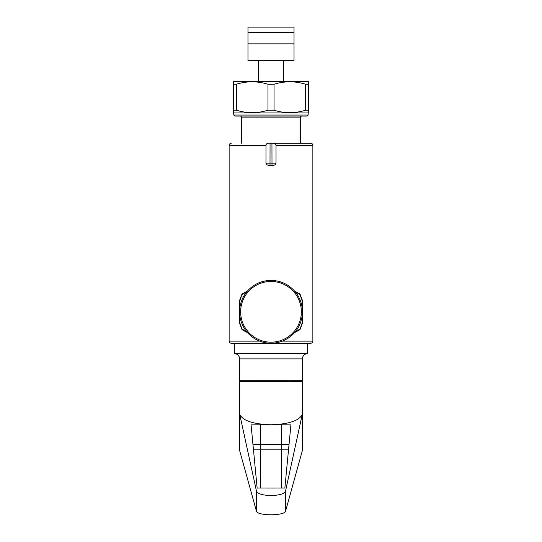 <?xml version="1.0" encoding="UTF-8"?>
<svg xmlns="http://www.w3.org/2000/svg" width="542" height="542" viewBox="0 0 542 542"><rect width="100%" height="100%" fill="white"/><g stroke="black" fill="none" stroke-linecap="round" stroke-linejoin="round"><path stroke-width="0.81" d="M308.161 112.939L308.683 112.634L308.683 110.216L305.647 110.216C295.112 113.468 284.57 113.468 274.035 110.216L267.965 110.216C257.43 113.468 246.888 113.468 236.353 110.216L233.317 110.216L233.839 115.033L234.889 116.076L307.111 116.076L308.161 115.033L308.161 112.939L233.839 112.939M308.683 110.216L308.683 81.835L308.161 81.53L233.839 81.53L233.317 81.835L233.317 110.216M300.309 143.291L300.309 117.126L241.691 117.126L241.691 143.291M308.161 115.033L233.839 115.033M236.353 110.216L236.353 84.254L233.317 84.254M236.353 84.254C246.888 81.002 257.43 81.002 267.965 84.254L267.965 110.216M274.035 110.216L274.035 84.254L267.965 84.254M274.035 84.254C284.57 81.002 295.112 81.002 305.647 84.254L305.647 110.216M308.683 84.254L305.647 84.254M276.027 163.183C275.519 164.856 274.171 165.554 271.996 165.276L270.004 165.276C267.707 165.5 266.366 164.802 265.973 163.183L276.027 163.183L276.027 145.385C275.885 143.671 274.523 142.973 271.948 143.291L270.052 143.291C267.389 143.02 266.027 143.718 265.973 145.385L229.13 145.385A2.093 2.093 0 0 1 231.224 143.291M294.523 291.02L299.95 293.967L302.402 300.309L299.95 293.967L294.523 291.02M302.402 323.337L299.95 329.685L294.523 332.632L299.95 329.685L302.402 323.337L302.402 300.309M310.776 143.291L271.948 143.291L310.776 143.291A2.093 2.093 0 0 1 312.87 145.385L276.027 145.385M282.274 341.135L312.87 341.135A2.093 2.093 0 0 1 310.776 343.228L231.224 343.228A2.093 2.093 0 0 1 229.13 341.135L229.13 145.385M239.598 300.309L242.05 293.967L247.477 291.02L242.05 293.967L239.598 300.309L239.598 323.337L242.05 329.685L247.477 332.632L242.05 329.685L239.598 323.337M265.973 163.183L265.973 145.385M247.254 291.278L241.949 294.746L239.598 301.359L239.598 322.294L241.949 328.899L247.254 332.375M294.746 332.375L300.051 328.899L302.402 322.294L302.402 301.359L300.051 294.746L294.746 291.278M271 343.228A31.402 31.402 0 0 1 267.667 343.052L267.301 343.011A31.402 31.402 0 0 1 260.804 341.528L260.458 341.406A31.402 31.402 0 0 1 254.449 338.513L254.137 338.316A31.402 31.402 0 0 1 248.92 334.157L248.663 333.899A31.402 31.402 0 0 1 244.51 328.689L244.313 328.377A31.402 31.402 0 0 1 241.42 322.368L241.298 322.023A31.402 31.402 0 0 1 239.815 315.519L239.774 315.159A31.402 31.402 0 0 1 239.774 308.493L239.815 308.127A31.402 31.402 0 0 1 241.298 301.623L241.42 301.277A31.402 31.402 0 0 1 244.313 295.268L244.51 294.963A31.402 31.402 0 0 1 248.663 289.746L248.92 289.489A31.402 31.402 0 0 1 254.137 285.329L254.449 285.139A31.402 31.402 0 0 1 260.458 282.247L260.804 282.125A31.402 31.402 0 0 1 267.301 280.641L267.667 280.6A31.402 31.402 0 0 1 274.333 280.6L274.699 280.641A31.402 31.402 0 0 1 281.196 282.125L281.542 282.247A31.402 31.402 0 0 1 287.551 285.139L287.863 285.329A31.402 31.402 0 0 1 293.08 289.489L293.337 289.746A31.402 31.402 0 0 1 297.49 294.963L297.687 295.268A31.402 31.402 0 0 1 300.58 301.277L300.702 301.623A31.402 31.402 0 0 1 302.185 308.127L302.226 308.493A31.402 31.402 0 0 1 302.226 315.159L302.185 315.519A31.402 31.402 0 0 1 300.702 322.023L300.58 322.368A31.402 31.402 0 0 1 297.687 328.377L297.49 328.689A31.402 31.402 0 0 1 287.863 338.316L287.551 338.513A31.402 31.402 0 0 1 281.542 341.406L281.196 341.528A31.402 31.402 0 0 1 274.699 343.011L274.333 343.052A31.402 31.402 0 0 1 267.301 343.011M271 280.424A31.402 31.402 0 0 1 281.542 282.247M301.359 311.826A30.359 30.359 0 0 1 271 342.178A30.359 30.359 0 0 1 240.641 311.826A30.359 30.359 0 0 1 271 281.467A30.359 30.359 0 0 1 301.359 311.826M239.774 315.159A31.402 31.402 0 0 0 244.51 328.689M260.458 341.406A31.402 31.402 0 0 0 260.804 341.528M274.333 343.052A31.402 31.402 0 0 0 274.699 343.011M281.196 341.528A31.402 31.402 0 0 0 281.542 341.406M297.49 328.689A31.402 31.402 0 0 0 300.702 322.023M302.185 315.519A31.402 31.402 0 0 0 302.226 315.159M302.226 308.493A31.402 31.402 0 0 0 297.687 295.268A31.402 31.402 0 0 0 297.49 294.963M267.667 280.6A31.402 31.402 0 0 0 260.458 282.247M254.449 285.139A31.402 31.402 0 0 0 254.137 285.329A31.402 31.402 0 0 0 248.663 289.746M241.42 301.277A31.402 31.402 0 0 0 239.774 308.493M307.639 343.228L307.639 353.635L234.361 353.635L234.361 343.228M307.639 353.635A5.237 5.237 0 0 0 302.402 358.872L302.402 380.701L239.598 380.701L239.598 358.872A5.237 5.237 0 0 0 234.361 353.635M289.841 380.701L289.841 381.751M252.159 381.751L252.159 380.701M247.972 32.337L247.972 27.1L294.028 27.1L294.028 32.337L247.972 32.337L247.972 60.596L294.028 60.596L294.028 32.337M247.972 43.848L294.028 43.848M239.598 450.063L239.598 381.751L302.402 381.751L302.402 450.063A33.977 9.363 180 0 1 302.307 450.781L285.607 511.031C284.99 516.018 257.01 516.018 256.393 511.031L239.693 450.781A33.977 9.363 180 0 1 239.598 450.063M260.533 424.786L271 424.772C253.107 424.203 242.674 420.694 239.693 414.251L256.393 490.727C257.01 497.061 284.99 497.061 285.607 490.727L302.307 414.251C299.326 420.694 288.893 424.203 271 424.772L281.467 424.786A395.477 135.263 180 0 1 290.918 424.867L284.855 488.071A232.152 79.403 -0 0 0 274.394 488.024L274.387 488.071A232.179 79.41 0 0 0 271 488.037A232.179 79.41 -0 0 0 267.613 488.071L267.606 488.024A232.152 79.403 0 0 0 257.145 488.071L251.082 424.867A395.477 135.263 180 0 1 260.533 424.786L260.533 488.037M288.588 449.183L260.533 449.183L260.533 444.555L281.467 444.555L281.467 488.037M281.467 424.786L281.467 449.183M259.726 341.135L229.13 341.135M271.996 165.276L271.948 143.291M270.004 165.276L270.052 143.291M302.402 358.872L239.598 358.872M239.693 450.781L239.693 414.251M302.307 450.781L302.307 414.251M285.607 511.031L285.607 490.727M256.393 511.031L256.393 490.727M289.028 444.555L281.467 444.555M260.533 449.183L253.412 449.183M260.533 444.555L252.972 444.555M241.691 117.126L240.641 116.076M300.309 117.126L301.359 116.076M312.87 341.135L312.87 145.385M283.561 81.53L283.561 60.596M258.439 81.53L258.439 60.596"/></g></svg>
